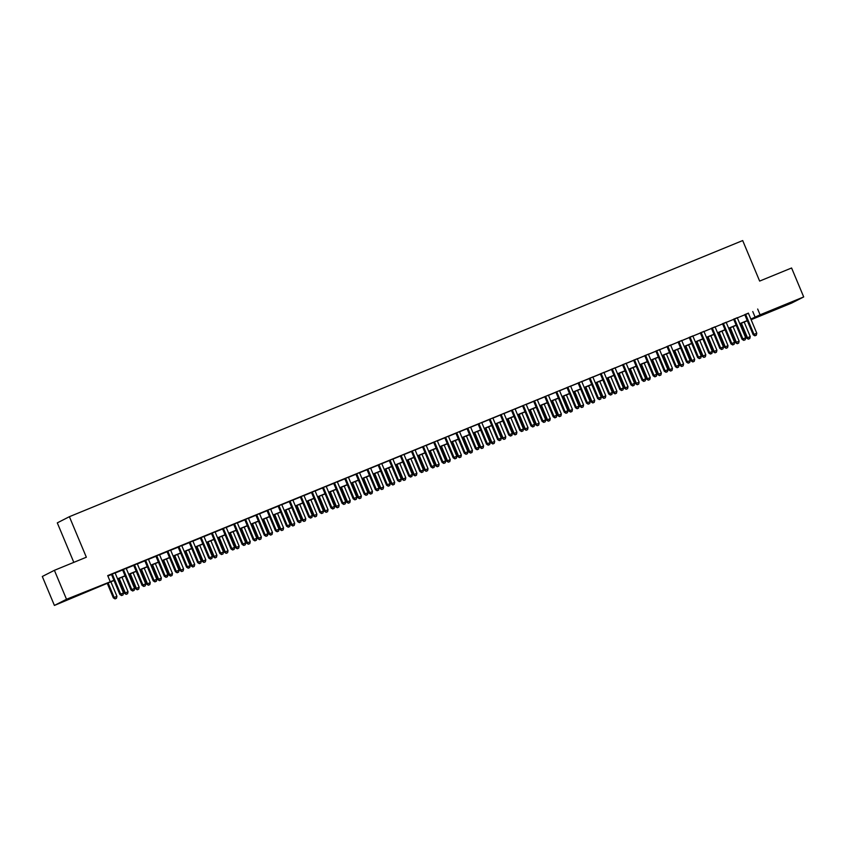 <?xml version="1.0" encoding="UTF-8"?>
<svg xmlns="http://www.w3.org/2000/svg" width="846" height="846" viewBox="0 0 846 846"><rect width="100%" height="100%" fill="white"/><g stroke="black" fill="none" stroke-linecap="round" stroke-linejoin="round"><path stroke-width="1.27" d="M77.451 595.129L65.872 600.205L77.451 595.129M785.754 304.645L774.175 309.721L785.754 304.645M73.814 562.357L57.295 522.87L69.393 516.695L742.693 240.56L759.645 281.084L791.592 267.992L803.7 296.935L791.602 303.101L751.121 319.703M114.02 580.504L54.408 605.44L66.506 599.275L113.935 580.303M66.506 599.275L54.398 570.32L42.3 576.486L54.408 605.44M115.077 572.89L111.45 574.371M126.191 568.332L122.564 569.813M137.295 563.774L133.668 565.255M148.41 559.217L144.782 560.697M159.513 554.659L155.897 556.15M170.628 550.101L167 551.592M181.742 545.543L178.115 547.034M192.846 540.985L189.229 542.476M203.96 536.427L200.333 537.919M215.074 531.88L211.447 533.361M226.178 527.322L222.561 528.803M237.292 522.765L233.665 524.245M248.407 518.207L244.78 519.687M259.511 513.649L255.894 515.14M270.625 509.091L266.998 510.582M281.739 504.533L278.112 506.024M292.843 499.975L289.226 501.467M303.957 495.418L300.33 496.909M315.072 490.87L311.444 492.351M326.175 486.313L322.559 487.793M337.29 481.755L333.662 483.235M348.404 477.197L344.777 478.677M359.508 472.639L355.891 474.13M370.622 468.081L366.995 469.572M381.736 463.523L378.109 465.014M392.84 458.966L389.213 460.457M403.954 454.408L400.327 455.899M415.058 449.861L411.442 451.341M426.173 445.303L422.545 446.783M437.287 440.745L433.66 442.225M448.391 436.187L444.774 437.668M459.505 431.629L455.878 433.12M470.619 427.071L466.992 428.562M481.723 422.514L478.106 424.005M492.837 417.956L489.21 419.447M503.952 413.398L500.324 414.889M515.055 408.851L511.439 410.331M526.17 404.293L522.542 405.773M537.284 399.735L533.657 401.216M548.388 395.177L544.771 396.658M559.502 390.619L555.875 392.11M570.616 386.062L566.989 387.553M581.72 381.504L578.104 382.995M592.835 376.946L589.207 378.437M603.949 372.388L600.322 373.879M615.053 367.83L611.436 369.321M626.167 363.283L622.54 364.763M637.281 358.725L633.654 360.206M648.385 354.167L644.758 355.648M659.499 349.61L655.872 351.09M670.614 345.052L666.986 346.543M681.717 340.494L678.09 341.985M692.832 335.936L689.204 337.427M703.935 331.378L700.319 332.869M715.05 326.82L711.423 328.311M726.164 322.273L722.537 323.754M737.268 317.715L733.651 319.196M748.446 313.306L107.696 575.597L110.117 581.382M107.865 576.01L111.513 574.519M115.141 573.028L122.628 569.961M126.244 568.48L133.731 565.403M137.359 563.922L144.846 560.845M148.473 559.365L155.96 556.287M159.577 554.807L167.064 551.729M170.691 550.249L178.178 547.182M181.805 545.691L189.282 542.624M192.909 541.133L200.396 538.067M204.023 536.576L211.511 533.509M215.138 532.018L222.614 528.951M226.242 527.46L233.729 524.393M237.356 522.913L244.843 519.835M248.46 518.355L255.947 515.277M259.574 513.797L267.061 510.72M270.688 509.239L278.175 506.172M281.792 504.681L289.279 501.615M292.906 500.123L300.393 497.057M304.021 495.566L311.508 492.499M315.124 491.008L322.612 487.941M326.239 486.45L333.726 483.383M337.353 481.903L344.84 478.825M348.457 477.345L355.944 474.268M359.571 472.787L367.058 469.71M370.685 468.229L378.173 465.163M381.789 463.671L389.276 460.605M392.904 459.114L400.391 456.047M404.018 454.556L411.505 451.489M415.122 449.998L422.609 446.931M426.236 445.44L433.723 442.373M437.35 440.893L444.827 437.816M448.454 436.335L455.941 433.258M459.568 431.777L467.055 428.7M470.683 427.219L478.159 424.153M481.786 422.662L489.274 419.595M492.901 418.104L500.388 415.037M504.005 413.546L511.492 410.479M515.119 408.988L522.606 405.921M526.233 404.43L533.72 401.364M537.337 399.883L544.824 396.806M548.451 395.325L555.938 392.248M559.566 390.767L567.053 387.69M570.669 386.21L578.156 383.143M581.784 381.652L589.271 378.585M592.898 377.094L600.385 374.027M604.002 372.536L611.489 369.469M615.116 367.978L622.603 364.912M626.23 363.42L633.717 360.354M637.334 358.863L644.821 355.796M648.448 354.315L655.936 351.238M659.563 349.758L667.05 346.68M670.667 345.2L678.154 342.122M681.781 340.642L689.268 337.575M692.895 336.084L700.382 333.017M703.999 331.526L711.486 328.46M715.113 326.968L722.6 323.902M726.228 322.411L733.704 319.344M737.331 317.853L744.818 314.786M748.382 313.157L744.755 314.638M54.398 570.32L86.345 557.228L69.393 516.695M757.667 309.033L760.089 314.818L803.7 296.935M750.867 319.09L760.089 314.818M117.562 578.823L125.049 575.756M128.666 574.265L136.153 571.198M139.78 569.707L147.267 566.64M150.895 565.149L158.382 562.082M161.998 560.591L169.486 557.525M173.113 556.034L180.6 552.967M184.227 551.476L191.704 548.409M195.331 546.928L202.818 543.851M206.445 542.371L213.932 539.293M217.559 537.813L225.036 534.735M228.663 533.255L236.15 530.188M239.778 528.697L247.265 525.63M250.881 524.139L258.368 521.073M261.996 519.581L269.483 516.515M273.11 515.024L280.597 511.957M284.214 510.466L291.701 507.399M295.328 505.919L302.815 502.841M306.442 501.361L313.929 498.283M317.546 496.803L325.033 493.726M328.66 492.245L336.148 489.178M339.775 487.687L347.262 484.621M350.879 483.129L358.366 480.063M361.993 478.572L369.48 475.505M373.107 474.014L380.594 470.947M384.211 469.456L391.698 466.389M395.325 464.909L402.812 461.831M406.44 460.351L413.927 457.274M417.543 455.793L425.03 452.716M428.658 451.235L436.145 448.169M439.772 446.677L447.248 443.611M450.876 442.12L458.363 439.053M461.99 437.562L469.477 434.495M473.104 433.004L480.581 429.937M484.208 428.446L491.695 425.379M495.322 423.899L502.81 420.822M506.426 419.341L513.913 416.264M517.541 414.783L525.028 411.706M528.655 410.225L536.142 407.159M539.759 405.668L547.246 402.601M550.873 401.11L558.36 398.043M561.987 396.552L569.474 393.485M573.091 391.994L580.578 388.927M584.205 387.436L591.692 384.37M595.32 382.878L602.807 379.812M606.423 378.331L613.91 375.254M617.538 373.773L625.025 370.696M628.652 369.216L636.139 366.138M639.756 364.658L647.243 361.591M650.87 360.1L658.357 357.033M661.984 355.542L669.472 352.475M673.088 350.984L680.575 347.918M684.203 346.426L691.69 343.36M695.317 341.869L702.804 338.802M706.421 337.321L713.908 334.244M717.535 332.764L725.022 329.686M728.649 328.206L736.126 325.128M739.753 323.648L747.24 320.581M751.015 319.45L752.898 318.487L750.952 319.28M747.325 320.771L739.838 323.838M736.21 325.329L728.723 328.396M725.107 329.887L717.62 332.954M713.992 334.445L706.505 337.512M702.878 339.003L695.391 342.07M691.774 343.55L684.287 346.627M680.66 348.108L673.173 351.185M669.546 352.666L662.058 355.743M658.442 357.224L650.955 360.29M647.327 361.781L639.84 364.848M636.213 366.339L628.726 369.406M625.109 370.897L617.622 373.964M613.995 375.455L606.508 378.522M602.881 380.013L595.394 383.079M591.777 384.56L584.29 387.637M580.663 389.118L573.176 392.195M569.548 393.676L562.061 396.753M558.445 398.233L550.958 401.3M547.33 402.791L539.843 405.858M536.216 407.349L528.729 410.416M525.112 411.907L517.625 414.974M513.998 416.465L506.511 419.531M502.884 421.022L495.407 424.089M491.78 425.57L484.293 428.647M480.665 430.128L473.178 433.205M469.551 434.685L462.075 437.763M458.447 439.243L450.96 442.31M447.333 443.801L439.846 446.868M436.229 448.359L428.742 451.426M425.115 452.917L417.628 455.983M414.001 457.475L406.514 460.541M402.897 462.032L395.41 465.099M391.783 466.58L384.296 469.657M380.668 471.137L373.181 474.215M369.565 475.695L362.077 478.773M358.45 480.253L350.963 483.33M347.336 484.811L339.849 487.878M336.232 489.369L328.745 492.435M325.118 493.927L317.631 496.993M314.003 498.484L306.516 501.551M302.9 503.042L295.413 506.109M291.785 507.6L284.298 510.667M280.671 512.147L273.184 515.225M269.567 516.705L262.08 519.782M258.453 521.263L250.966 524.34M247.339 525.821L239.862 528.887M236.235 530.379L228.748 533.445M225.121 534.936L217.634 538.003M214.006 539.494L206.53 542.561M202.903 544.052L195.415 547.119M191.788 548.61L184.301 551.677M180.684 553.157L173.197 556.234M169.57 557.715L162.083 560.792M158.456 562.273L150.969 565.35M147.352 566.831L139.865 569.897M136.238 571.388L128.751 574.455M125.123 575.946L117.636 579.013M752.76 311.529L755.182 317.313M744.734 314.575L753.183 334.783L754.008 334.371L745.58 314.226M755.224 335.661L756.335 335.206L755.224 335.661L754.008 334.371L756.779 333.229L748.35 313.083M753.183 334.783L754.896 335.83M756.335 335.206L756.779 333.229M740.546 323.553L746.648 338.125L750.243 336.571L744.173 322.062M741.392 323.204L747.462 337.702L748.35 339.161L749.789 338.537L748.678 338.992M750.243 336.571L749.789 338.537M748.35 339.161L746.648 338.125M733.619 319.132L742.079 339.341L742.894 338.929L734.465 318.783M744.11 340.219L745.22 339.764L744.11 340.219L742.894 338.929L745.675 337.787L737.247 317.641M742.079 339.341L743.782 340.388M745.22 339.764L745.675 337.787M722.505 323.69L730.965 343.899L731.779 343.487L723.351 323.341M732.996 344.777L734.106 344.322L732.996 344.777L731.779 343.487L734.561 342.344L726.132 322.199M730.965 343.899L732.678 344.935M734.106 344.322L734.561 342.344M711.401 328.237L719.851 348.457L720.676 348.044L712.247 327.899M721.892 349.335L723.002 348.869L721.892 349.335L720.676 348.044L723.446 346.902L715.018 326.757M719.851 348.457L721.564 349.493M723.002 348.869L723.446 346.902M700.287 332.795L708.747 353.015L709.561 352.602L701.133 332.457M710.777 353.882L711.888 353.427L710.777 353.882L709.561 352.602L712.343 351.46L703.914 331.315M708.747 353.015L710.45 354.051M711.888 353.427L712.343 351.46M729.442 328.111L735.534 342.683L739.129 341.118L733.059 326.619M730.288 327.762L736.348 342.26L737.247 343.719L738.685 343.095L737.575 343.55M739.129 341.118L738.685 343.095M737.247 343.719L735.534 342.683M718.328 332.658L724.419 347.23L728.015 345.676L721.955 331.177M719.174 332.319L725.244 346.818L726.132 348.277L727.571 347.653L726.46 348.108M728.015 345.676L727.571 347.653M726.132 348.277L724.419 347.23M707.214 337.216L713.315 351.788L716.911 350.233L710.841 335.735M708.06 336.867L714.13 351.376L715.018 352.824L716.456 352.211L715.346 352.666M716.911 350.233L716.456 352.211M715.018 352.824L713.315 351.788M696.11 341.773L702.201 356.346L705.797 354.791L699.727 340.293M696.956 341.424L703.015 355.933L703.914 357.382L705.353 356.769L704.242 357.224M705.797 354.791L705.353 356.769M703.914 357.382L702.201 356.346M689.173 337.353L697.633 357.572L698.447 357.149L690.019 337.004M699.663 358.44L700.784 357.985L699.663 358.44L698.447 357.149L701.228 356.018L692.8 335.873M697.633 357.572L699.346 358.609M700.784 357.985L701.228 356.018M684.996 346.331L691.097 360.904L694.693 359.349L688.623 344.851M685.842 345.982L691.912 360.491L692.8 361.94L694.238 361.316L693.128 361.781M694.693 359.349L694.238 361.316M692.8 361.94L691.097 360.904M678.069 341.911L686.518 362.13L687.343 361.707L678.915 341.562M688.559 362.997L689.67 362.543L688.559 362.997L687.343 361.707L690.114 360.576L681.686 340.43M686.518 362.13L688.232 363.167M689.67 362.543L690.114 360.576M673.881 350.889L679.983 365.461L683.579 363.907L677.509 349.398M674.738 350.54L680.797 365.049L681.686 366.498L683.124 365.874L682.013 366.329M683.579 363.907L683.124 365.874M681.686 366.498L679.983 365.461M666.955 346.469L675.415 366.688L676.229 366.265L667.801 346.12M677.445 367.555L678.555 367.101L677.445 367.555L676.229 366.265L679.01 365.134L670.582 344.978M675.415 366.688L677.117 367.724M678.555 367.101L679.01 365.134M662.778 355.447L668.869 370.019L672.464 368.465L666.405 353.956M663.624 355.098L669.694 369.596L670.582 371.056L672.02 370.432L670.91 370.886M672.464 368.465L672.02 370.432M670.582 371.056L668.869 370.019M655.84 351.027L664.3 371.246L665.115 370.823L656.686 350.678M666.341 372.113L667.452 371.658L666.341 372.113L665.115 370.823L667.896 369.681L659.468 349.535M664.3 371.246L666.014 372.282M667.452 371.658L667.896 369.681M651.663 360.005L657.765 374.577L661.361 373.023L655.29 358.514M652.509 359.656L658.579 374.154L659.468 375.613L660.906 374.99L659.795 375.444M661.361 373.023L660.906 374.99M659.468 375.613L657.765 374.577M644.737 355.584L653.186 375.793L654.011 375.381L645.583 355.235M655.227 376.671L656.337 376.216L655.227 376.671L654.011 375.381L656.782 374.239L648.353 354.093M653.186 375.793L654.899 376.84M656.337 376.216L656.782 374.239M633.622 360.142L642.082 380.351L642.897 379.939L634.468 359.793M644.113 381.229L645.223 380.774L644.113 381.229L642.897 379.939L645.678 378.797L637.25 358.651M642.082 380.351L643.785 381.398M645.223 380.774L645.678 378.797M622.508 364.7L630.968 384.909L631.782 384.496L623.354 364.351M633.009 385.787L634.119 385.332L633.009 385.787L631.782 384.496L634.563 383.354L626.135 363.209M630.968 384.909L632.681 385.945M634.119 385.332L634.563 383.354M611.404 369.247L619.854 389.467L620.678 389.054L612.25 368.909M621.895 390.344L623.005 389.879L621.895 390.344L620.678 389.054L623.449 387.912L615.021 367.767M619.854 389.467L621.567 390.503M623.005 389.879L623.449 387.912M600.29 373.805L608.75 394.025L609.564 393.612L601.136 373.467M610.78 394.892L611.891 394.437L610.78 394.892L609.564 393.612L612.345 392.47L603.917 372.325M608.75 394.025L610.452 395.061M611.891 394.437L612.345 392.47M589.176 378.363L597.636 398.582L598.45 398.17L590.032 378.014M599.677 399.449L600.787 398.995L599.677 399.449L598.45 398.17L601.231 397.028L592.803 376.882M597.636 398.582L599.349 399.619M600.787 398.995L601.231 397.028M578.072 382.921L586.521 403.14L587.346 402.717L578.918 382.572M588.562 404.007L589.673 403.553L588.562 404.007L587.346 402.717L590.117 401.586L581.699 381.44M586.521 403.14L588.234 404.177M589.673 403.553L590.117 401.586M566.957 387.479L575.417 407.698L576.232 407.275L567.803 387.13M577.448 408.565L578.558 408.11L577.448 408.565L576.232 407.275L579.013 406.143L570.585 385.988M575.417 407.698L577.12 408.734M578.558 408.11L579.013 406.143M555.854 392.036L564.303 412.256L565.117 411.833L556.7 391.687M566.344 413.123L567.455 412.668L566.344 413.123L565.117 411.833L567.899 410.691L559.47 390.545M564.303 412.256L566.016 413.292M567.455 412.668L567.899 410.691M544.739 396.594L553.199 416.803L554.014 416.391L545.585 396.245M555.23 417.681L556.34 417.226L555.23 417.681L554.014 416.391L556.784 415.249L548.367 395.103M553.199 416.803L554.902 417.85M556.34 417.226L556.784 415.249M533.625 401.152L542.085 421.361L542.899 420.948L534.471 400.803M544.115 422.239L545.226 421.784L544.115 422.239L542.899 420.948L545.681 419.806L537.252 399.661M542.085 421.361L543.788 422.408M545.226 421.784L545.681 419.806M522.521 405.71L530.971 425.919L531.796 425.506L523.367 405.361M533.012 426.796L534.122 426.342L533.012 426.796L531.796 425.506L534.566 424.364L526.138 404.219M530.971 425.919L532.684 426.955M534.122 426.342L534.566 424.364M640.549 364.563L646.651 379.135L650.246 377.58L644.176 363.071M641.405 364.214L647.465 378.712L648.353 380.171L649.791 379.547L648.681 380.002M650.246 377.58L649.791 379.547M648.353 380.171L646.651 379.135M629.445 369.12L635.536 383.693L639.132 382.128L633.072 367.629M630.291 368.771L636.361 383.27L637.25 384.729L638.688 384.105L637.577 384.56M639.132 382.128L638.688 384.105M637.25 384.729L635.536 383.693M618.331 373.668L624.433 388.24L628.028 386.685L621.958 372.187M619.177 373.329L625.247 387.828L626.135 389.287L627.573 388.663L626.463 389.118M628.028 386.685L627.573 388.663M626.135 389.287L624.433 388.24M607.227 378.225L613.318 392.798L616.914 391.243L610.844 376.745M608.073 377.876L614.133 392.385L615.021 393.845L616.459 393.221L615.349 393.676M616.914 391.243L616.459 393.221M615.021 393.845L613.318 392.798M596.113 382.783L602.204 397.356L605.799 395.801L599.74 381.303M596.959 382.434L603.029 396.943L603.917 398.392L605.355 397.779L604.245 398.233M605.799 395.801L605.355 397.779M603.917 398.392L602.204 397.356M584.998 387.341L591.1 401.913L594.696 400.359L588.626 385.861M585.844 386.992L591.914 401.501L592.803 402.95L594.241 402.326L593.131 402.791M594.696 400.359L594.241 402.326M592.803 402.95L591.1 401.913M573.895 391.899L579.986 406.471L583.581 404.917L577.511 390.408M574.741 391.55L580.8 406.059L581.699 407.508L583.137 406.884L582.016 407.338M583.581 404.917L583.137 406.884M581.699 407.508L579.986 406.471M562.78 396.457L568.872 411.029L572.467 409.475L566.408 394.966M563.626 396.108L569.696 410.606L570.585 412.065L572.023 411.442L570.913 411.896M572.467 409.475L572.023 411.442M570.585 412.065L568.872 411.029M551.666 401.015L557.768 415.587L561.363 414.032L555.293 399.524M552.512 400.666L558.582 415.164L559.47 416.623L560.909 415.999L559.798 416.454M561.363 414.032L560.909 415.999M559.47 416.623L557.768 415.587M540.562 405.572L546.653 420.145L550.249 418.59L544.179 404.081M541.408 405.223L547.468 419.722L548.367 421.181L549.805 420.557L548.684 421.012M550.249 418.59L549.805 420.557M548.367 421.181L546.653 420.145M529.448 410.13L535.539 424.703L539.135 423.137L533.075 408.639M530.294 409.781L536.364 424.28L537.252 425.739L538.691 425.115L537.58 425.57M539.135 423.137L538.691 425.115M537.252 425.739L535.539 424.703M518.334 414.677L524.435 429.25L528.031 427.695L521.961 413.197M519.18 414.339L525.25 428.837L526.138 430.297L527.576 429.673L526.466 430.128M528.031 427.695L527.576 429.673M526.138 430.297L524.435 429.25M511.407 410.268L519.867 430.477L520.681 430.064L512.253 409.919M521.897 431.354L523.008 430.9L521.897 431.354L520.681 430.064L523.463 428.922L515.034 408.777M519.867 430.477L521.57 431.513M523.008 430.9L523.463 428.922M500.293 414.815L508.753 435.034L509.567 434.622L501.139 414.477M510.783 435.902L511.893 435.447L510.783 435.902L509.567 434.622L512.348 433.48L503.92 413.334M508.753 435.034L510.455 436.071M511.893 435.447L512.348 433.48M489.189 419.373L497.638 439.592L498.463 439.18L490.035 419.024M499.679 440.459L500.79 440.005L499.679 440.459L498.463 439.18L501.234 438.038L492.806 417.892M497.638 439.592L499.352 440.629M500.79 440.005L501.234 438.038M478.075 423.931L486.535 444.15L487.349 443.727L478.921 423.582M488.565 445.017L489.675 444.562L488.565 445.017L487.349 443.727L490.13 442.595L481.702 422.45M486.535 444.15L488.237 445.186M489.675 444.562L490.13 442.595M507.23 419.235L513.321 433.808L516.917 432.253L510.847 417.755M508.076 418.897L514.135 433.395L515.034 434.855L516.472 434.231L515.362 434.685M516.917 432.253L516.472 434.231M515.034 434.855L513.321 433.808M496.116 423.793L502.207 438.365L505.802 436.811L499.743 422.313M496.962 423.444L503.032 437.953L503.92 439.402L505.358 438.788L504.248 439.243M505.802 436.811L505.358 438.788M503.92 439.402L502.207 438.365M485.001 428.351L491.103 442.923L494.699 441.369L488.628 426.87M485.847 428.002L491.917 442.511L492.806 443.96L494.244 443.336L493.133 443.801M494.699 441.369L494.244 443.336M492.806 443.96L491.103 442.923M473.897 432.909L479.989 447.481L483.584 445.927L477.514 431.418M474.743 432.56L480.803 447.069L481.702 448.517L483.14 447.894L482.03 448.348M483.584 445.927L483.14 447.894M481.702 448.517L479.989 447.481M466.96 428.488L475.42 448.708L476.235 448.285L467.806 428.139M477.451 449.575L478.561 449.12L477.451 449.575L476.235 448.285L479.016 447.153L470.588 427.008M475.42 448.708L477.123 449.744M478.561 449.12L479.016 447.153M462.783 437.467L468.874 452.039L472.47 450.484L466.41 435.976M463.629 437.118L469.699 451.627L470.588 453.075L472.026 452.451L470.915 452.906M472.47 450.484L472.026 452.451M470.588 453.075L468.874 452.039M455.857 433.046L464.306 453.266L465.131 452.843L456.703 432.697M466.347 454.133L467.457 453.678L466.347 454.133L465.131 452.843L467.901 451.701L459.473 431.555M464.306 453.266L466.019 454.302M467.457 453.678L467.901 451.701M451.669 442.024L457.771 456.597L461.366 455.042L455.296 440.533M452.515 441.675L458.585 456.174L459.473 457.633L460.911 457.009L459.801 457.464M461.366 455.042L460.911 457.009M459.473 457.633L457.771 456.597M444.742 437.604L453.202 457.823L454.016 457.4L445.588 437.255M455.233 458.691L456.343 458.236L455.233 458.691L454.016 457.4L456.798 456.258L448.369 436.113M453.202 457.823L454.905 458.86M456.343 458.236L456.798 456.258M440.565 446.582L446.656 461.155L450.252 459.6L444.182 445.091M441.411 446.233L447.471 460.732L448.369 462.191L449.808 461.567L448.697 462.022M450.252 459.6L449.808 461.567M448.369 462.191L446.656 461.155M433.628 442.162L442.088 462.371L442.902 461.958L434.474 441.813M444.118 463.248L445.239 462.794L444.118 463.248L442.902 461.958L445.683 460.816L437.255 440.671M442.088 462.371L443.801 463.418M445.239 462.794L445.683 460.816M429.451 451.14L435.553 465.712L439.137 464.147L433.078 449.649M430.297 450.791L436.367 465.289L437.255 466.749L438.693 466.125L437.583 466.58M439.137 464.147L438.693 466.125M437.255 466.749L435.553 465.712M422.524 446.72L430.974 466.929L431.798 466.516L423.37 446.371M433.015 467.806L434.125 467.352L433.015 467.806L431.798 466.516L434.569 465.374L426.141 445.229M430.974 466.929L432.687 467.965M434.125 467.352L434.569 465.374M418.336 455.687L424.438 470.26L428.034 468.705L421.964 454.207M419.182 455.349L425.252 469.847L426.141 471.307L427.579 470.683L426.469 471.137M428.034 468.705L427.579 470.683M426.141 471.307L424.438 470.26M411.41 451.278L419.87 471.486L420.684 471.074L412.256 450.929M421.9 472.364L423.011 471.909L421.9 472.364L420.684 471.074L423.465 469.932L415.037 449.786M419.87 471.486L421.572 472.523M423.011 471.909L423.465 469.932M407.233 460.245L413.324 474.818L416.919 473.263L410.849 458.765M408.079 459.907L414.149 474.405L415.037 475.864L416.475 475.24L415.365 475.695M416.919 473.263L416.475 475.24M415.037 475.864L413.324 474.818M400.295 455.825L408.755 476.044L409.57 475.632L401.141 455.486M410.786 476.922L411.907 476.457L410.786 476.922L409.57 475.632L412.351 474.49L403.923 454.344M408.755 476.044L410.469 477.081M411.907 476.457L412.351 474.49M396.118 464.803L402.22 479.375L405.816 477.821L399.746 463.322M396.964 464.454L403.034 478.963L403.923 480.412L405.361 479.798L404.251 480.253M405.816 477.821L405.361 479.798M403.923 480.412L402.22 479.375M389.192 460.383L397.641 480.602L398.466 480.19L390.038 460.034M399.682 481.469L400.793 481.014L399.682 481.469L398.466 480.19L401.237 479.048L392.808 458.902M397.641 480.602L399.354 481.638M400.793 481.014L401.237 479.048M385.004 469.361L391.106 483.933L394.701 482.379L388.631 467.88M385.861 469.012L391.92 483.521L392.808 484.97L394.247 484.356L393.136 484.811M394.701 482.379L394.247 484.356M392.808 484.97L391.106 483.933M378.077 464.94L386.537 485.16L387.352 484.737L378.923 464.591M388.568 486.027L389.678 485.572L388.568 486.027L387.352 484.737L390.133 483.605L381.705 463.46M386.537 485.16L388.24 486.196M389.678 485.572L390.133 483.605M373.9 473.919L379.991 488.491L383.587 486.936L377.528 472.428M374.746 473.57L380.816 488.079L381.705 489.527L383.143 488.903L382.032 489.358M383.587 486.936L383.143 488.903M381.705 489.527L379.991 488.491M366.963 469.498L375.423 489.718L376.237 489.295L367.809 469.149M377.464 490.585L378.574 490.13L377.464 490.585L376.237 489.295L379.019 488.163L370.59 468.018M375.423 489.718L377.136 490.754M378.574 490.13L379.019 488.163M362.786 478.476L368.888 493.049L372.483 491.494L366.413 476.985M363.632 478.127L369.702 492.636L370.59 494.085L372.029 493.461L370.918 493.916M372.483 491.494L372.029 493.461M370.59 494.085L368.888 493.049M355.859 474.056L364.309 494.276L365.134 493.853L356.705 473.707M366.35 495.143L367.46 494.688L366.35 495.143L365.134 493.853L367.904 492.721L359.476 472.565M364.309 494.276L366.022 495.312M367.46 494.688L367.904 492.721M351.682 483.034L357.773 497.607L361.369 496.052L355.299 481.543M352.528 482.685L358.588 497.184L359.476 498.643L360.914 498.019L359.804 498.474M361.369 496.052L360.914 498.019M359.476 498.643L357.773 497.607M344.745 478.614L353.205 498.833L354.019 498.41L345.591 478.265M355.235 499.7L356.346 499.246L355.235 499.7L354.019 498.41L356.8 497.268L348.372 477.123M353.205 498.833L354.908 499.87M356.346 499.246L356.8 497.268M340.568 487.592L346.659 502.164L350.255 500.61L344.195 486.101M341.414 487.243L347.484 501.741L348.372 503.201L349.81 502.577L348.7 503.032M350.255 500.61L349.81 502.577M348.372 503.201L346.659 502.164M333.631 483.172L342.091 503.381L342.905 502.968L334.487 482.823M344.132 504.258L345.242 503.804L344.132 504.258L342.905 502.968L345.686 501.826L337.258 481.681M342.091 503.381L343.804 504.428M345.242 503.804L345.686 501.826M329.454 492.15L335.555 506.722L339.151 505.157L333.081 490.659M330.3 491.801L336.37 506.299L337.258 507.759L338.696 507.135L337.586 507.589M339.151 505.157L338.696 507.135M337.258 507.759L335.555 506.722M322.527 487.73L330.976 507.938L331.801 507.526L323.373 487.381M333.017 508.816L334.128 508.361L333.017 508.816L331.801 507.526L334.572 506.384L326.154 486.239M330.976 507.938L332.69 508.985M334.128 508.361L334.572 506.384M318.35 496.708L324.441 511.28L328.037 509.715L321.966 495.217M319.196 496.359L325.255 510.857L326.154 512.316L327.592 511.693L326.471 512.147M328.037 509.715L327.592 511.693M326.154 512.316L324.441 511.28M311.413 492.287L319.873 512.496L320.687 512.084L312.259 491.938M321.903 513.374L323.013 512.919L321.903 513.374L320.687 512.084L323.468 510.942L315.04 490.796M319.873 512.496L321.575 513.533M323.013 512.919L323.468 510.942M307.235 501.255L313.327 515.827L316.922 514.273L310.863 499.775M308.081 500.917L314.152 515.415L315.04 516.874L316.478 516.25L315.368 516.705M316.922 514.273L316.478 516.25M315.04 516.874L313.327 515.827M300.298 496.835L308.758 517.054L309.573 516.642L301.155 496.496M310.799 517.932L311.91 517.466L310.799 517.932L309.573 516.642L312.354 515.5L303.925 495.354M308.758 517.054L310.471 518.09M311.91 517.466L312.354 515.5M296.121 505.813L302.223 520.385L305.818 518.831L299.748 504.332M296.967 505.464L303.037 519.973L303.925 521.422L305.364 520.808L304.253 521.263M305.818 518.831L305.364 520.808M303.925 521.422L302.223 520.385M289.195 501.392L297.655 521.612L298.469 521.199L290.041 501.054M299.685 522.479L300.795 522.024L299.685 522.479L298.469 521.199L301.239 520.057L292.822 499.912M297.655 521.612L299.357 522.648M300.795 522.024L301.239 520.057M285.017 510.371L291.109 524.943L294.704 523.388L288.634 508.89M285.863 510.022L291.923 524.531L292.822 525.979L294.26 525.366L293.139 525.821M294.704 523.388L294.26 525.366M292.822 525.979L291.109 524.943M278.08 505.95L286.54 526.17L287.354 525.747L278.926 505.601M288.571 527.037L289.681 526.582L288.571 527.037L287.354 525.747L290.136 524.615L281.707 504.47M286.54 526.17L288.243 527.206M289.681 526.582L290.136 524.615M273.903 514.928L279.994 529.501L283.59 527.946L277.53 513.448M274.749 514.58L280.819 529.088L281.707 530.537L283.146 529.913L282.035 530.379M283.59 527.946L283.146 529.913M281.707 530.537L279.994 529.501M266.976 510.508L275.426 530.728L276.251 530.305L267.822 510.159M277.467 531.595L278.577 531.14L277.467 531.595L276.251 530.305L279.021 529.173L270.593 509.028M275.426 530.728L277.139 531.764M278.577 531.14L279.021 529.173M262.789 519.486L268.891 534.059L272.486 532.504L266.416 517.995M263.635 519.137L269.705 533.646L270.593 535.095L272.031 534.471L270.921 534.926M272.486 532.504L272.031 534.471M270.593 535.095L268.891 534.059M255.862 515.066L264.322 535.285L265.136 534.862L256.708 514.717M266.353 536.153L267.463 535.698L266.353 536.153L265.136 534.862L267.918 533.731L259.489 513.575M264.322 535.285L266.025 536.322M267.463 535.698L267.918 533.731M251.685 524.044L257.776 538.616L261.372 537.062L255.302 522.553M252.531 523.695L258.59 538.193L259.489 539.653L260.928 539.029L259.817 539.484M261.372 537.062L260.928 539.029M259.489 539.653L257.776 538.616M244.748 519.624L253.208 539.843L254.022 539.42L245.594 519.275M255.238 540.71L256.349 540.256L255.238 540.71L254.022 539.42L256.803 538.278L248.375 518.133M253.208 539.843L254.91 540.88M256.349 540.256L256.803 538.278M240.571 528.602L246.662 543.174L250.257 541.62L244.198 527.111M241.417 528.253L247.487 542.751L248.375 544.211L249.813 543.587L248.703 544.041M250.257 541.62L249.813 543.587M248.375 544.211L246.662 543.174M233.644 524.182L242.093 544.39L242.918 543.978L234.49 523.833M244.134 545.268L245.245 544.813L244.134 545.268L242.918 543.978L245.689 542.836L237.261 522.691M242.093 544.39L243.807 545.437M245.245 544.813L245.689 542.836M229.456 533.16L235.558 547.732L239.154 546.178L233.084 531.669M230.302 532.811L236.372 547.309L237.261 548.768L238.699 548.145L237.589 548.599M239.154 546.178L238.699 548.145M237.261 548.768L235.558 547.732M222.53 528.739L230.99 548.948L231.804 548.536L223.376 528.39M233.02 549.826L234.131 549.371L233.02 549.826L231.804 548.536L234.585 547.394L226.157 527.248M230.99 548.948L232.692 549.995M234.131 549.371L234.585 547.394M218.353 537.718L224.444 552.29L228.039 550.725L221.969 536.227M219.199 537.369L225.258 551.867L226.157 553.326L227.595 552.702L226.485 553.157M228.039 550.725L227.595 552.702M226.157 553.326L224.444 552.29M211.415 533.297L219.875 553.506L220.69 553.094L212.261 532.948M221.906 554.384L223.016 553.929L221.906 554.384L220.69 553.094L223.471 551.952L215.043 531.806M219.875 553.506L221.578 554.542M223.016 553.929L223.471 551.952M207.238 542.265L213.329 556.837L216.925 555.283L210.866 540.784M208.084 541.926L214.154 556.425L215.043 557.884L216.481 557.26L215.37 557.715M216.925 555.283L216.481 557.26M215.043 557.884L213.329 556.837M200.312 537.845L208.761 558.064L209.586 557.651L201.158 537.506M210.802 558.942L211.912 558.476L210.802 558.942L209.586 557.651L212.357 556.509L203.928 536.364M208.761 558.064L210.474 559.1M211.912 558.476L212.357 556.509M196.124 546.823L202.226 561.395L205.821 559.841L199.751 545.342M196.97 546.474L203.04 560.983L203.928 562.442L205.367 561.818L204.256 562.273M205.821 559.841L205.367 561.818M203.928 562.442L202.226 561.395M189.197 542.402L197.657 562.622L198.472 562.209L190.043 542.064M199.688 563.489L200.798 563.034L199.688 563.489L198.472 562.209L201.253 561.067L192.825 540.922M197.657 562.622L199.36 563.658M200.798 563.034L201.253 561.067M185.02 551.38L191.111 565.953L194.707 564.398L188.637 549.9M185.866 551.032L191.926 565.54L192.825 566.989L194.263 566.376L193.152 566.831M194.707 564.398L194.263 566.376M192.825 566.989L191.111 565.953M178.083 546.96L186.543 567.18L187.357 566.767L178.929 546.611M188.573 568.047L189.694 567.592L188.573 568.047L187.357 566.767L190.139 565.625L181.71 545.48M186.543 567.18L188.256 568.216M189.694 567.592L190.139 565.625M173.906 555.938L179.997 570.511L183.593 568.956L177.533 554.458M174.752 555.589L180.822 570.098L181.71 571.547L183.148 570.923L182.038 571.388M183.593 568.956L183.148 570.923M181.71 571.547L179.997 570.511M166.979 551.518L175.429 571.737L176.254 571.314L167.825 551.169M177.47 572.605L178.58 572.15L177.47 572.605L176.254 571.314L179.024 570.183L170.596 550.037M175.429 571.737L177.142 572.774M178.58 572.15L179.024 570.183M162.792 560.496L168.893 575.068L172.489 573.514L166.419 559.005M163.638 560.147L169.708 574.656L170.596 576.105L172.034 575.481L170.924 575.936M172.489 573.514L172.034 575.481M170.596 576.105L168.893 575.068M155.865 556.076L164.325 576.295L165.139 575.872L156.711 555.727M166.355 577.162L167.466 576.708L166.355 577.162L165.139 575.872L167.92 574.741L159.492 554.585M164.325 576.295L166.028 577.332M167.466 576.708L167.92 574.741M151.688 565.054L157.779 579.626L161.375 578.072L155.304 563.563M152.534 564.705L158.604 579.203L159.492 580.663L160.93 580.039L159.82 580.493M161.375 578.072L160.93 580.039M159.492 580.663L157.779 579.626M144.751 560.634L153.211 580.853L154.025 580.43L145.597 560.285M155.241 581.72L156.362 581.265L155.241 581.72L154.025 580.43L156.806 579.288L148.378 559.143M153.211 580.853L154.924 581.889M156.362 581.265L156.806 579.288M140.573 569.612L146.675 584.184L150.271 582.63L144.201 568.121M141.419 569.263L147.49 583.761L148.378 585.221L149.816 584.597L148.706 585.051M150.271 582.63L149.816 584.597M148.378 585.221L146.675 584.184M133.647 565.191L142.096 585.4L142.921 584.988L134.493 564.842M144.137 586.278L145.248 585.823L144.137 586.278L142.921 584.988L145.692 583.846L137.264 563.7M142.096 585.4L143.809 586.447M145.248 585.823L145.692 583.846M129.459 574.17L135.561 588.742L139.156 587.187L133.086 572.679M130.316 573.821L136.375 588.319L137.264 589.778L138.702 589.154L137.591 589.609M139.156 587.187L138.702 589.154M137.264 589.778L135.561 588.742M122.533 569.749L130.993 589.958L131.807 589.546L123.379 569.4M133.023 590.836L134.133 590.381L133.023 590.836L131.807 589.546L134.588 588.404L126.16 568.258M130.993 589.958L132.695 591.005M134.133 590.381L134.588 588.404M118.355 578.727L124.447 593.3L128.042 591.735L121.983 577.236M119.201 578.378L125.271 592.877L126.16 594.336L127.598 593.712L126.488 594.167M128.042 591.735L127.598 593.712M126.16 594.336L124.447 593.3M111.418 574.307L119.878 594.516L120.692 594.104L112.264 573.958M121.919 595.394L123.03 594.939L121.919 595.394L120.692 594.104L123.474 592.961L115.045 572.816M119.878 594.516L121.591 595.552M123.03 594.939L123.474 592.961M107.241 583.275L113.343 597.847L116.938 596.293L110.868 581.794M108.087 582.936L114.157 597.435L115.045 598.894L116.484 598.27L115.373 598.725M116.938 596.293L116.484 598.27M115.045 598.894L113.343 597.847"/></g></svg>
